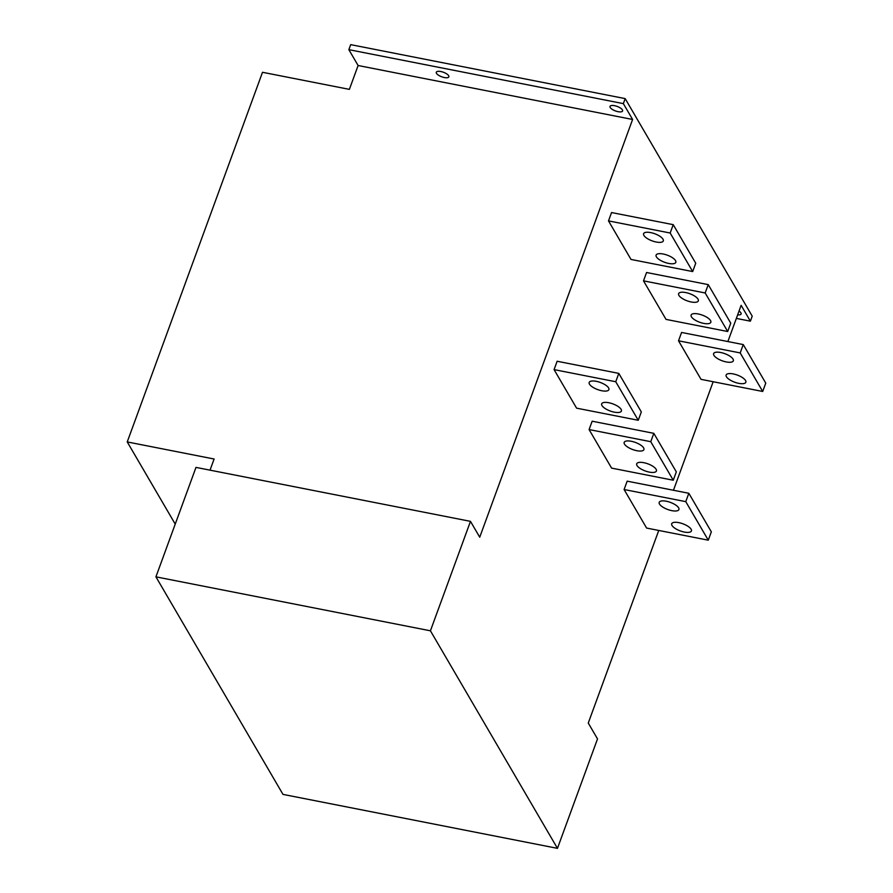 <?xml version="1.0" encoding="UTF-8"?>
<svg xmlns="http://www.w3.org/2000/svg" width="893" height="893" viewBox="0 0 893 893"><rect width="100%" height="100%" fill="white"/><g stroke="black" fill="none" stroke-linecap="round" stroke-linejoin="round"><path stroke-width="1.34" d="M625.178 98.61L350.692 44.65L348.85 49.662L623.347 103.621L625.178 98.61L752.219 316.155L750.388 321.167L736.345 318.41M155.929 576.845L282.981 794.39L557.466 848.35L430.426 630.804L470.477 521.356L195.98 467.396L155.929 576.845L430.426 630.804M658.755 530.442L588.264 723.062L597.517 738.902L557.466 848.35M348.85 49.662L358.104 65.513L349.375 89.367L262.509 72.288L127.241 441.935L214.108 459.013L210.022 470.153M614.551 105.687A6.675 2.411 20.1 0 1 622.577 110.978A6.675 2.411 20.1 0 1 618.056 111.681A6.675 2.411 20.1 0 1 610.031 106.39A6.675 2.411 20.1 0 1 614.551 105.687M623.347 103.621L632.601 119.472L479.731 537.206L470.477 521.356M358.104 65.513L632.601 119.472M440.818 71.529A6.675 2.411 20.1 0 1 448.844 76.831A6.675 2.411 20.1 0 1 444.323 77.535A6.675 2.411 20.1 0 1 436.297 72.233A6.675 2.411 20.1 0 1 440.818 71.529M750.388 321.167L741.134 305.328L727.873 341.55M673.456 490.268L713.172 381.735M638.261 420.279L641.319 411.919L618.804 373.386L557.132 361.252L554.073 369.613L576.588 408.157L638.261 420.279L615.746 381.735L554.073 369.613M673.266 480.233L676.325 471.872L653.821 433.339L592.148 421.206L589.09 429.566L611.593 468.111L673.266 480.233L650.763 441.689L589.09 429.566M708.283 540.187L711.341 531.826L688.827 493.282L627.154 481.16L624.095 489.52L646.61 528.064L708.283 540.187L685.768 501.643L624.095 489.52M762.7 391.469L765.759 383.119L743.255 344.575L681.582 332.453L678.524 340.802L701.027 379.346L762.7 391.469L740.197 352.925L678.524 340.802M727.695 331.515L730.753 323.166L708.238 284.621L646.565 272.499L643.507 280.849L666.022 319.393L727.695 331.515L705.18 292.971L643.507 280.849M692.678 271.561L695.736 263.212L673.233 224.668L611.549 212.545L608.501 220.895L631.005 259.439L692.678 271.561L670.174 233.017L608.501 220.895M618.804 373.386L615.746 381.735M673.233 224.668L670.174 233.017M653.821 433.339L650.763 441.689M708.238 284.621L705.18 292.971M688.827 493.282L685.768 501.643M743.255 344.575L740.197 352.925M631.295 441.276A10.493 3.795 20.1 0 1 643.909 449.592A10.493 3.795 20.1 0 1 636.798 450.697A10.493 3.795 20.1 0 1 624.185 442.381A10.493 3.795 20.1 0 1 631.295 441.276M643.797 462.686A10.493 3.795 20.1 0 1 656.411 471.002A10.493 3.795 20.1 0 1 649.3 472.107A10.493 3.795 20.1 0 1 636.698 463.791A10.493 3.795 20.1 0 1 643.797 462.686M596.278 381.322A10.493 3.795 20.1 0 1 608.892 389.638A10.493 3.795 20.1 0 1 601.782 390.743A10.493 3.795 20.1 0 1 589.179 382.427A10.493 3.795 20.1 0 1 596.278 381.322M608.792 402.732A10.493 3.795 20.1 0 1 621.394 411.048A10.493 3.795 20.1 0 1 614.295 412.153A10.493 3.795 20.1 0 1 601.681 403.837A10.493 3.795 20.1 0 1 608.792 402.732M666.312 501.23A10.493 3.795 20.1 0 1 678.914 509.546A10.493 3.795 20.1 0 1 671.815 510.651A10.493 3.795 20.1 0 1 659.201 502.335A10.493 3.795 20.1 0 1 666.312 501.23M678.814 522.639A10.493 3.795 20.1 0 1 691.416 530.955A10.493 3.795 20.1 0 1 684.317 532.061A10.493 3.795 20.1 0 1 671.703 523.745A10.493 3.795 20.1 0 1 678.814 522.639M650.707 232.604A10.493 3.795 20.1 0 1 663.309 240.92A10.493 3.795 20.1 0 1 656.21 242.025A10.493 3.795 20.1 0 1 643.596 233.709A10.493 3.795 20.1 0 1 650.707 232.604M685.712 292.558A10.493 3.795 20.1 0 1 698.326 300.874A10.493 3.795 20.1 0 1 691.215 301.979A10.493 3.795 20.1 0 1 678.613 293.663A10.493 3.795 20.1 0 1 685.712 292.558M698.226 313.968A10.493 3.795 20.1 0 1 710.828 322.295A10.493 3.795 20.1 0 1 703.729 323.389A10.493 3.795 20.1 0 1 691.115 315.073A10.493 3.795 20.1 0 1 698.226 313.968M663.209 254.014A10.493 3.795 20.1 0 1 675.822 262.341A10.493 3.795 20.1 0 1 668.712 263.435A10.493 3.795 20.1 0 1 656.098 255.119A10.493 3.795 20.1 0 1 663.209 254.014M720.729 352.512A10.493 3.795 20.1 0 1 733.343 360.828A10.493 3.795 20.1 0 1 726.232 361.933A10.493 3.795 20.1 0 1 713.619 353.617A10.493 3.795 20.1 0 1 720.729 352.512M733.231 373.921A10.493 3.795 20.1 0 1 745.845 382.249A10.493 3.795 20.1 0 1 738.734 383.343A10.493 3.795 20.1 0 1 726.132 375.027A10.493 3.795 20.1 0 1 733.231 373.921M739.036 311.065A6.675 2.411 20.1 0 1 741.112 313.968A6.675 2.411 20.1 0 1 737.651 314.838M175.229 524.113L127.241 441.935"/></g></svg>
